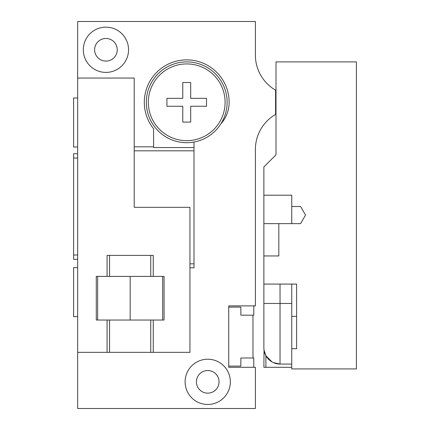 <?xml version="1.0" encoding="UTF-8"?>
<svg xmlns="http://www.w3.org/2000/svg" width="430" height="430" viewBox="0 0 430 430"><rect width="100%" height="100%" fill="white"/><g stroke="black" fill="none" stroke-linecap="round" stroke-linejoin="round"><path stroke-width="0.64" d="M255.399 55.191L255.399 21.5L77.653 21.5L77.653 408.5L255.399 408.5L255.399 367.295L228.733 367.295L228.733 305.891L255.399 305.891L255.399 149.398A40.398 40.398 0 0 1 275.592 114.412L275.592 90.176A40.398 40.398 0 0 1 255.399 55.191A40.398 40.398 0 0 0 257.333 67.553M77.653 153.736L73.611 153.736L73.611 254.995L77.653 254.995M73.611 254.995L73.611 259.295L77.653 259.295M73.611 158.041L77.653 158.041M193.994 142.029L193.994 267.815L189.952 267.815M186.722 142.69A40.398 40.398 0 0 0 227.121 102.292A40.398 40.398 0 0 0 186.722 61.898A40.398 40.398 0 0 0 146.324 102.292A40.398 40.398 0 0 0 186.722 142.69M193.994 147.538L153.596 147.538L153.596 128.785A42.414 42.414 0 0 1 172.683 62.269A42.414 42.414 0 0 1 229.136 102.292A32.32 32.32 0 0 1 220.859 123.894M134.208 146.834L153.596 146.834M128.548 49.778A22.623 22.623 0 0 0 105.931 27.155A22.623 22.623 0 0 0 83.307 49.778A22.623 22.623 0 0 0 105.931 72.401A22.623 22.623 0 0 0 128.548 49.778M117.239 49.778A11.309 11.309 0 0 1 105.931 61.087A11.309 11.309 0 0 1 94.616 49.778A11.309 11.309 0 0 1 105.931 38.469A11.309 11.309 0 0 1 117.239 49.778M230.351 381.84A22.623 22.623 0 0 0 207.728 359.217A22.623 22.623 0 0 0 185.104 381.84A22.623 22.623 0 0 0 207.728 404.458A22.623 22.623 0 0 0 230.351 381.84M219.042 381.84A11.309 11.309 0 0 1 207.728 393.149A11.309 11.309 0 0 1 196.419 381.84A11.309 11.309 0 0 1 207.728 370.526A11.309 11.309 0 0 1 219.042 381.84M257.333 137.036A40.398 40.398 0 0 0 255.399 149.398M228.733 307.106L240.854 307.106L240.854 315.185L253.781 315.185L253.781 305.891M253.781 367.295L253.781 358.002L240.854 358.002L240.854 366.086L228.733 366.086M252.974 315.185L252.974 358.002M77.653 352.347L107.075 352.347L107.075 320.033L96.272 320.033L96.272 276.404L107.075 276.404L107.075 255.399L153.257 255.399L153.257 276.404L164.061 276.404L164.061 320.033L107.075 320.033M77.653 78.056L134.208 78.056L134.208 207.325L189.952 207.325L189.952 352.347L107.075 352.347M153.257 352.347L153.257 320.033M153.257 276.404L107.075 276.404M97.648 276.404L97.648 320.033M162.685 276.404L162.685 320.033M130.166 276.404L130.166 320.033M186.722 140.669A38.378 38.378 0 0 1 148.345 102.292A38.378 38.378 0 0 1 186.722 63.914A38.378 38.378 0 0 1 225.1 102.292A38.378 38.378 0 0 1 186.722 140.669M77.653 316.657L73.611 316.657L73.611 267.653L77.653 267.653M77.653 97.992L73.611 97.992L73.611 146.995L77.653 146.995M301.253 222.471L305.52 215.075L300.575 206.507L291.755 206.507L291.755 195.204L263.88 195.204L263.88 284.079L296.603 284.079L296.603 348.714L291.755 348.714L296.603 348.714M263.88 255.952L278.828 255.952L278.828 223.643L300.575 223.643L305.52 215.075M263.88 195.204L263.88 166.926L276.001 154.811L276.001 61.898L356.389 61.898L356.389 368.913L291.755 368.913L291.755 316.394L296.603 316.394M291.755 316.394L291.755 284.079L296.603 284.079M263.934 349.251L263.88 347.908A16.157 16.157 0 0 0 280.037 364.065L280.037 303.467L263.88 303.467L263.88 347.908L263.88 284.079M265.106 354.078L264.611 352.718M291.755 367.295L263.88 367.295L265.901 367.295L265.901 355.728L264.041 350.176M273.157 362.528L280.037 364.065L291.755 364.065M263.88 367.295L264.036 350.149M265.901 355.728L272.007 361.926M263.88 223.643L278.828 223.643M291.755 223.643L291.755 206.507M276.001 114.412L275.592 114.412M276.001 90.176L275.592 90.176M190.683 122.088L182.766 122.088L182.766 106.253L166.926 106.253L166.926 98.336L182.766 98.336L182.766 82.501L190.683 82.501L190.683 98.336L206.518 98.336L206.518 106.253L190.683 106.253L190.683 122.088M193.994 150.823L134.208 150.823M193.994 263.826L189.952 263.826M150.747 352.347L150.747 320.033M150.747 276.404L150.747 255.399M109.585 352.347L109.585 320.033M109.585 276.404L109.585 255.399M291.755 303.467L280.037 303.467L280.037 284.079M275.592 103.84L276.001 103.84M275.592 100.749L276.001 100.749"/></g></svg>
